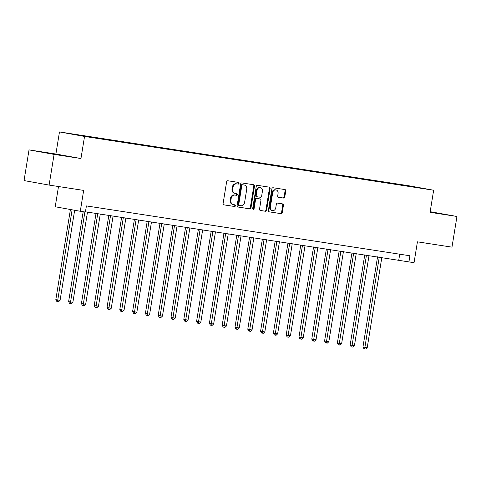 <?xml version="1.0" encoding="UTF-8"?>
<svg xmlns="http://www.w3.org/2000/svg" width="481" height="481" viewBox="0 0 481 481"><rect width="100%" height="100%" fill="white"/><g stroke="black" fill="none" stroke-linecap="round" stroke-linejoin="round"><path stroke-width="0.72" d="M239.063 183.363A0.854 0.709 100.2 0 0 238.492 182.407L227.814 180.766A1.221 1.016 100.2 0 0 226.617 181.812L223.106 203.505A1.221 1.016 100.2 0 0 223.912 204.864L234.59 206.505A0.854 0.709 100.2 0 0 234.866 204.822L233.483 204.605A3.908 3.253 100.2 0 1 233.417 204.593A3.908 3.253 100.2 0 1 230.892 200.258L231.187 198.449A3.908 3.253 100.2 0 1 235.023 195.088L236.405 195.304A0.854 0.709 100.2 0 0 236.682 193.615L235.299 193.404A3.908 3.253 100.2 0 1 235.233 193.392A3.908 3.253 100.2 0 1 232.708 189.051L232.996 187.241A3.908 3.253 100.2 0 1 236.838 183.886L238.221 184.097A0.854 0.709 100.2 0 0 239.063 183.363M235.161 193.38L234.62 193.278A3.908 3.253 100.2 0 1 234.554 193.272A3.908 3.253 100.2 0 1 232.028 188.931L232.323 187.121A3.908 3.253 100.2 0 1 236.159 183.76L237.542 183.976A0.854 0.709 100.2 0 0 237.957 182.329M223.749 204.822L233.916 206.385A0.854 0.709 100.2 0 0 234.325 204.738M233.351 204.581L232.804 204.485A3.908 3.253 100.2 0 1 232.738 204.473A3.908 3.253 100.2 0 1 230.213 200.132L230.507 198.328A3.908 3.253 100.2 0 1 234.349 194.967L235.726 195.178A0.854 0.709 100.2 0 0 236.141 193.53M402.098 184.764L408.195 185.792L402.098 184.764M283.574 198.064A1.221 1.016 100.2 0 0 284.77 197.012L285.756 190.927A1.221 1.016 100.2 0 0 284.944 189.568L273.088 187.74A1.221 1.016 100.2 0 0 271.891 188.792L268.374 210.48A1.221 1.016 100.2 0 0 269.186 211.838L281.042 213.666A1.221 1.016 100.2 0 0 282.245 212.614L283.435 205.267A1.221 1.016 100.2 0 0 282.624 203.908L277.549 203.12A1.221 1.016 100.2 0 0 276.353 204.172L275.757 207.816A3.265 2.718 100.2 0 1 272.493 210.618A3.265 2.718 100.2 0 1 270.382 206.992L272.697 192.713A3.265 2.718 100.2 0 1 275.962 189.911A3.265 2.718 100.2 0 1 278.072 193.542L277.687 195.917A1.221 1.016 100.2 0 0 278.499 197.282L282.894 197.938A1.221 1.016 100.2 0 0 284.097 196.891L285.083 190.807A1.221 1.016 100.2 0 0 284.433 189.49M54.082 154.395L80.958 158.532L55.898 154.028L29.022 149.886L54.082 154.395L49.11 185.083L83.664 190.404L80.285 211.273L85.402 212.061L86.4 205.922L409.92 255.772L408.928 261.904L414.045 262.698L417.424 241.829L451.978 247.15L456.95 216.468L430.176 211.694M80.958 158.532L84.536 136.442L433.652 190.229L430.074 212.325L456.95 216.468M254.503 186.111A1.221 1.016 100.2 0 0 253.691 184.752L241.835 182.924A1.221 1.016 100.2 0 0 240.638 183.976L237.121 205.664A1.221 1.016 100.2 0 0 237.933 207.022L249.789 208.85A1.221 1.016 100.2 0 0 250.992 207.798L254.503 186.111L253.824 185.991A1.221 1.016 100.2 0 0 253.18 184.674M260.323 210.474A1.221 1.016 100.2 0 1 259.536 209.115L260.955 200.318A1.221 1.016 100.2 0 0 260.167 198.966L256.782 198.443A1.221 1.016 100.2 0 0 255.579 199.489L254.1 208.646A0.854 0.709 100.2 0 1 252.693 208.429L256.265 186.381A1.221 1.016 100.2 0 1 257.461 185.335L269.318 187.157A1.221 1.016 100.2 0 0 269.318 187.157A1.221 1.016 100.2 0 1 270.13 188.522L266.618 210.209A1.221 1.016 100.2 0 1 265.416 211.255L260.341 210.474A1.221 1.016 100.2 0 1 260.323 210.474L260.341 210.474M259.469 198.839A1.221 1.016 100.2 0 1 259.493 198.839A1.221 1.016 100.2 0 0 259.493 198.839L260.167 198.966A1.221 1.016 100.2 0 0 260.149 198.96L256.102 198.322A1.221 1.016 100.2 0 0 254.906 199.368L253.421 208.526L254.1 208.646M49.11 185.083L24.05 180.573L29.022 149.886M72.499 134.091L66.594 133.099L72.499 134.091M84.536 136.442L59.476 131.932L408.591 185.72L433.652 190.229M393.819 184.007L393.891 183.538L70.881 133.88L99.236 138.624L408.345 186.249M393.891 183.538L422.246 188.281L408.423 186.153M58.502 186.526L55.225 206.764L80.285 211.273M55.898 154.028L59.476 131.932M85.444 211.802L408.928 261.904M399.723 254.196L398.767 260.077M398.13 184.674L397.991 184.277M62.662 155.585L41.462 152.026L62.662 155.585M430.104 212.139L444.51 214.322L430.146 211.868M237.764 206.98L249.116 208.73A1.221 1.016 100.2 0 0 250.312 207.678L253.824 185.991M242.671 184.782A0.854 0.709 100.2 0 0 241.829 185.516L238.744 204.551A0.854 0.709 100.2 0 0 239.31 205.507L240.771 205.73A3.908 3.253 100.2 0 0 244.607 202.369L246.717 189.358A3.908 3.253 100.2 0 0 244.192 185.017A3.908 3.253 100.2 0 0 244.126 185.005L241.991 184.662A0.854 0.709 100.2 0 0 241.149 185.395L241.829 185.516M239.279 205.501L238.636 205.381A0.854 0.709 100.2 0 1 238.065 204.431L241.149 185.395M243.584 184.908A3.908 3.253 100.2 0 0 243.512 184.896A3.908 3.253 100.2 0 0 243.446 184.884L244.126 185.005M241.991 184.662L243.446 184.884M260.179 210.431L264.742 211.135A1.221 1.016 100.2 0 0 265.939 210.083L269.45 188.396A1.221 1.016 100.2 0 0 268.807 187.079M252.922 209.217A0.854 0.709 100.2 0 0 253.421 208.526M262.434 191.191A3.265 2.718 100.2 0 0 260.323 187.566A3.265 2.718 100.2 0 0 257.058 190.362L256.247 195.394A1.221 1.016 100.2 0 0 257.052 196.753L260.419 197.276A1.221 1.016 100.2 0 0 261.622 196.224L262.434 191.191M260.323 187.566L259.65 187.446A3.265 2.718 100.2 0 0 256.379 190.242L257.058 190.362M257.01 196.747L256.379 196.633A1.221 1.016 100.2 0 1 255.567 195.274L256.379 190.242M278.331 197.234L282.894 197.938M275.962 189.911L275.282 189.791A3.265 2.718 100.2 0 0 272.018 192.592L272.697 192.713M272.493 210.618L271.813 210.498A3.265 2.718 100.2 0 1 269.709 206.866L272.018 192.592M269.023 211.796L280.369 213.54A1.221 1.016 100.2 0 0 281.565 212.494L282.756 205.14A1.221 1.016 100.2 0 0 282.113 203.824M70.424 209.5L55.82 299.663L60.071 300.36L74.663 210.263M72.114 209.8L57.516 301.587L56.836 301.467L55.82 299.663M60.071 300.36L58.538 301.743L57.516 301.587M83.177 211.718L68.615 301.635L72.871 302.333L87.482 212.121M84.878 211.983L70.31 303.559L69.631 303.439L68.615 301.635M72.871 302.333L71.332 303.715L70.31 303.559M96.02 213.432L81.415 303.607L85.666 304.305L100.276 214.087M97.721 213.696L83.111 305.531L82.431 305.411L81.415 303.607M85.666 304.305L84.133 305.688L83.111 305.531M108.814 215.404L94.21 305.579L98.467 306.277L113.077 216.059M110.516 215.668L95.905 307.503L95.226 307.383L94.21 305.579M98.467 306.277L96.928 307.66L95.905 307.503M121.615 217.376L107.01 307.545L111.261 308.249L125.872 218.031M123.316 217.64L108.706 309.475L108.027 309.355L107.01 307.545M111.261 308.249L109.728 309.632L108.706 309.475M47.697 153.15L62.386 155.543M430.11 212.115L438.119 213.432M134.409 219.348L119.805 309.517L124.062 310.221L138.672 220.003M136.111 219.613L121.501 311.447L120.821 311.327L119.805 309.517M124.062 310.221L122.523 311.604L121.501 311.447M147.21 221.32L132.606 311.49L136.857 312.193L151.467 221.975M148.912 221.585L134.301 313.42L133.622 313.299L132.606 311.49M136.857 312.193L135.323 313.576L134.301 313.42M160.005 223.292L145.4 313.462L149.657 314.165L164.268 223.948M161.706 223.557L147.096 315.392L146.422 315.271L145.4 313.462M149.657 314.165L148.118 315.548L147.096 315.392M172.805 225.264L158.201 315.434L162.452 316.137L177.062 225.92M174.507 225.529L159.896 317.364L159.217 317.244L158.201 315.434M162.452 316.137L160.919 317.52L159.896 317.364M185.6 227.236L170.995 317.406L172.691 317.713L175.252 318.103L189.863 227.892M187.301 227.501L172.691 319.336L172.018 319.21L170.995 317.406M175.252 318.103L173.713 319.492L172.691 319.336M198.4 229.209L183.796 319.378L185.486 319.685L188.047 320.075L202.657 229.864M200.102 229.467L185.492 321.308L184.812 321.182L183.796 319.378M188.047 320.075L186.514 321.464L185.492 321.308M211.195 231.181L196.591 321.35L198.286 321.657L200.848 322.048L215.458 231.836M212.897 231.439L198.286 323.28L197.613 323.154L196.591 321.35M200.848 322.048L199.308 323.436L198.286 323.28M223.996 233.153L209.391 323.322L211.081 323.629L213.642 324.02L228.253 233.808M225.697 233.411L211.087 325.252L210.407 325.126L209.391 323.322M213.642 324.02L212.109 325.409L211.087 325.252M236.79 235.125L222.186 325.294L223.881 325.601L226.443 325.992L241.053 235.78M238.492 235.383L223.881 327.224L223.208 327.098L222.186 325.294M226.443 325.992L224.904 327.381L223.881 327.224M249.591 237.097L234.987 327.266L236.676 327.573L239.237 327.964L253.848 237.752M251.292 237.355L236.682 329.196L236.003 329.07L234.987 327.266M239.237 327.964L237.704 329.353L236.682 329.196M262.385 239.069L247.781 329.238L249.477 329.545L252.038 329.936L266.648 239.724M264.087 239.328L249.477 331.162L248.803 331.042L247.781 329.238M252.038 329.936L250.499 331.325L249.477 331.162M275.186 241.041L260.582 331.211L262.271 331.517L264.833 331.908L279.443 241.696M276.888 241.3L262.277 333.135L261.598 333.014L260.582 331.211M264.833 331.908L263.299 333.297L262.277 333.135M287.981 243.013L273.376 333.183L277.633 333.88L292.244 243.669M289.682 243.272L275.072 335.107L274.398 334.986L273.376 333.183M277.633 333.88L276.094 335.269L275.072 335.107M300.781 244.979L286.177 335.155L287.866 335.455L290.428 335.852L305.038 245.641M302.483 245.244L287.872 337.079L287.193 336.959L286.177 335.155M290.428 335.852L288.895 337.241L287.872 337.079M313.576 246.951L298.972 337.127L300.667 337.428L303.228 337.824L317.839 247.613M315.277 247.216L300.667 339.051L299.994 338.931L298.972 337.127M303.228 337.824L301.689 339.207L300.667 339.051M326.377 248.924L311.772 339.099L313.462 339.4L316.023 339.796L330.633 249.585M328.078 249.188L313.468 341.023L312.788 340.903L311.772 339.099M316.023 339.796L314.49 341.179L313.468 341.023M339.171 250.896L324.567 341.071L328.824 341.769L343.434 251.551M340.873 251.16L326.262 342.995L325.589 342.875L324.567 341.071M328.824 341.769L327.284 343.151L326.262 342.995M351.972 252.868L337.367 343.043L341.618 343.741L356.229 253.523M353.673 253.132L339.063 344.967L338.383 344.847L337.367 343.043M341.618 343.741L340.085 345.124L339.063 344.967M364.766 254.84L350.162 345.009L354.419 345.713L369.029 255.495M366.468 255.104L351.858 346.939L351.184 346.819L350.162 345.009M354.419 345.713L352.886 347.096L351.858 346.939M377.567 256.812L362.963 346.981L367.213 347.685L381.824 257.467M379.268 257.076L364.658 348.911L363.979 348.791L362.963 346.981M367.213 347.685L365.68 349.068L364.658 348.911M236.159 183.76L236.838 183.886M232.323 187.121L232.996 187.241M232.028 188.931L232.708 189.051M235.726 195.178L236.405 195.304M234.349 194.967L235.023 195.088M230.507 198.328L231.187 198.449M230.213 200.132L230.892 200.258M233.916 206.385L234.59 206.505M237.542 183.976L238.221 184.097M250.312 207.678L250.992 207.798M249.116 208.73L249.789 208.85M238.065 204.431L238.744 204.551M269.45 188.396L270.13 188.522M265.939 210.083L266.618 210.209M264.742 211.135L265.416 211.255M256.102 198.322L256.782 198.443M254.906 199.368L255.579 199.489M255.567 195.274L256.247 195.394M269.709 206.866L270.382 206.992M282.756 205.14L283.435 205.267M281.565 212.494L282.245 212.614M280.369 213.54L281.042 213.666M285.083 190.807L285.756 190.927M284.097 196.891L284.77 197.012M234.554 193.272L235.233 193.392M232.738 204.473L233.417 204.593M238.618 205.381L239.297 205.501M243.512 184.896L244.192 185.017M256.355 196.627L257.034 196.753"/></g></svg>
